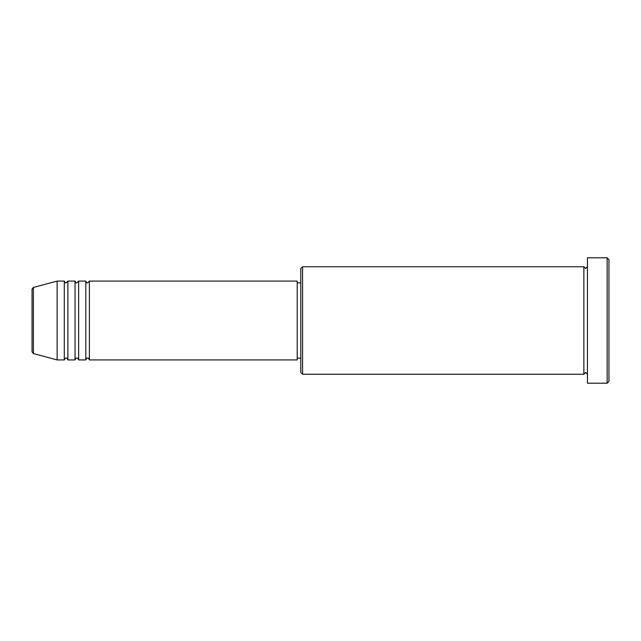 <?xml version="1.0" encoding="UTF-8"?>
<svg xmlns="http://www.w3.org/2000/svg" width="641" height="641" viewBox="0 0 641 641"><rect width="100%" height="100%" fill="white"/><g stroke="black" fill="none" stroke-linecap="round" stroke-linejoin="round"><path stroke-width="0.96" d="M32.05 320.5L32.05 351.821L32.05 289.179L33.38 287.448L33.38 353.552L32.05 351.821M89.379 281.087L89.379 359.913L297.208 359.913L297.208 281.087L89.379 281.087L87.593 282.873C87.152 283.234 86.551 282.641 85.798 281.087L85.798 359.913L78.635 359.913L78.635 281.087L85.798 281.087M75.045 281.087L75.045 359.913L67.882 359.913L67.882 281.087L75.045 281.087C75.806 282.641 76.399 283.234 76.84 282.873L78.635 281.087M64.3 281.087L64.3 359.913L57.129 359.913L57.129 281.087L64.3 281.087C65.053 282.641 65.654 283.234 66.087 282.873L67.882 281.087M302.584 374.248L300.789 372.453L300.789 268.547L302.584 266.752L302.584 374.248L583.871 374.248L583.871 266.752L585.658 268.547L587.452 266.752M607.155 257.794L608.95 259.589L608.95 381.411L607.155 383.206L607.155 257.794L587.452 257.794L587.452 383.206L607.155 383.206M297.208 358.127L300.789 358.127M33.38 353.552L57.129 359.913M33.38 287.448L57.129 281.087M302.584 266.752L583.871 266.752M297.208 282.873L300.789 282.873M587.452 374.248L585.658 372.453L583.871 374.248M67.882 359.913C67.129 358.359 66.528 357.766 66.087 358.127C65.654 357.766 65.053 358.359 64.3 359.913M78.635 359.913C77.873 358.359 77.281 357.766 76.84 358.127C76.399 357.766 75.806 358.359 75.045 359.913M89.379 359.913C88.626 358.359 88.025 357.766 87.593 358.127C87.152 357.766 86.551 358.359 85.798 359.913"/></g></svg>
